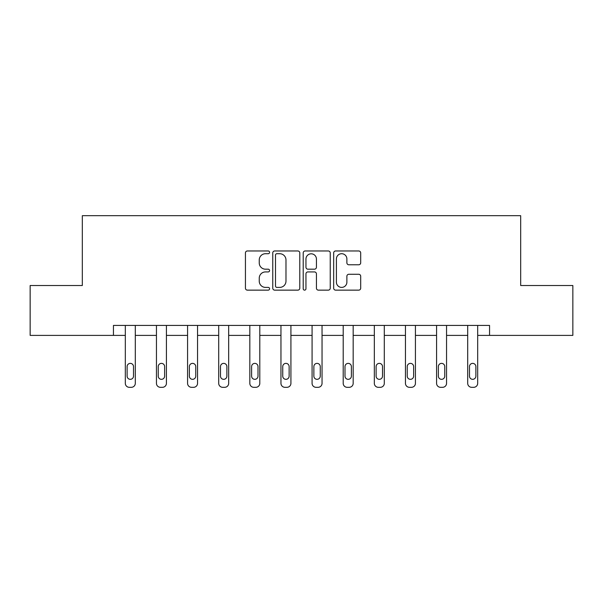 <?xml version="1.0" encoding="UTF-8"?>
<svg xmlns="http://www.w3.org/2000/svg" width="603" height="603" viewBox="0 0 603 603"><rect width="100%" height="100%" fill="white"/><g stroke="black" fill="none" stroke-linecap="round" stroke-linejoin="round"><path stroke-width="0.9" d="M269.579 252.34A1.372 1.372 0 0 0 268.207 250.969L247.396 250.969A1.96 1.96 0 0 0 245.436 252.928L245.436 288.181A1.96 1.96 0 0 0 247.396 290.141L268.207 290.141A1.372 1.372 0 0 0 269.579 288.769A1.372 1.372 0 0 0 268.207 287.397L265.516 287.397A6.264 6.264 0 0 1 259.245 281.126L259.245 278.194A6.264 6.264 0 0 1 265.516 271.923L268.207 271.923A1.372 1.372 0 0 0 269.579 270.551A1.372 1.372 0 0 0 268.207 269.187L265.516 269.187A6.264 6.264 0 0 1 259.245 262.916L259.245 259.976A6.264 6.264 0 0 1 265.516 253.712L268.207 253.712A1.372 1.372 0 0 0 269.579 252.34M358.732 264.777A1.96 1.96 0 0 0 360.692 262.818L360.692 252.928A1.96 1.96 0 0 0 358.732 250.969L335.622 250.969A1.96 1.96 0 0 0 333.67 252.928L333.67 288.181A1.96 1.96 0 0 0 335.622 290.141L358.732 290.141A1.96 1.96 0 0 0 360.692 288.181L360.692 276.234A1.96 1.96 0 0 0 358.732 274.275L348.843 274.275A1.96 1.96 0 0 0 346.883 276.234L346.883 282.159A5.239 5.239 0 0 1 341.645 287.397A5.239 5.239 0 0 1 336.406 282.159L336.406 258.951A5.239 5.239 0 0 1 341.645 253.712A5.239 5.239 0 0 1 346.883 258.951L346.883 262.818A1.96 1.96 0 0 0 348.843 264.777L358.732 264.777M113.447 335.396L30.15 335.396L30.15 285.521L82.325 285.521L82.325 215.686L520.675 215.686L520.675 285.521L572.85 285.521L572.85 335.396L489.553 335.396L489.553 325.424L113.447 325.424L113.447 335.396L125.318 335.396L125.318 383.327A3.987 3.987 0 0 0 129.313 387.314L131.311 387.314A3.987 3.987 0 0 0 135.298 383.327L135.298 335.396L156.448 335.396L156.448 383.327A3.987 3.987 0 0 0 160.436 387.314L162.433 387.314A3.987 3.987 0 0 0 166.42 383.327L166.42 335.396L187.571 335.396L187.571 383.327A3.987 3.987 0 0 0 191.566 387.314L193.555 387.314A3.987 3.987 0 0 0 197.55 383.327L197.55 335.396L218.701 335.396L218.701 383.327A3.987 3.987 0 0 0 222.688 387.314L224.685 387.314A3.987 3.987 0 0 0 228.673 383.327L228.673 335.396L249.823 335.396L249.823 383.327A3.987 3.987 0 0 0 253.818 387.314L255.808 387.314A3.987 3.987 0 0 0 259.803 383.327L259.803 335.396L280.953 335.396L280.953 383.327A3.987 3.987 0 0 0 284.94 387.314L286.938 387.314A3.987 3.987 0 0 0 290.925 383.327L290.925 335.396L312.075 335.396L312.075 383.327A3.987 3.987 0 0 0 316.062 387.314L318.06 387.314A3.987 3.987 0 0 0 322.047 383.327L322.047 335.396L343.197 335.396L343.197 383.327A3.987 3.987 0 0 0 347.192 387.314L349.182 387.314A3.987 3.987 0 0 0 353.177 383.327L353.177 335.396L374.327 335.396L374.327 383.327A3.987 3.987 0 0 0 378.315 387.314L380.312 387.314A3.987 3.987 0 0 0 384.299 383.327L384.299 335.396L405.45 335.396L405.45 383.327A3.987 3.987 0 0 0 409.445 387.314L411.434 387.314A3.987 3.987 0 0 0 415.429 383.327L415.429 335.396L436.58 335.396L436.58 383.327A3.987 3.987 0 0 0 440.567 387.314L442.564 387.314A3.987 3.987 0 0 0 446.552 383.327L446.552 335.396L467.702 335.396L467.702 383.327A3.987 3.987 0 0 0 471.689 387.314L473.687 387.314A3.987 3.987 0 0 0 477.682 383.327L477.682 335.396L489.553 335.396M299.789 252.928A1.96 1.96 0 0 0 297.829 250.969L274.719 250.969A1.96 1.96 0 0 0 272.76 252.928L272.76 288.181A1.96 1.96 0 0 0 274.719 290.141L297.829 290.141A1.96 1.96 0 0 0 299.789 288.181L299.789 252.928M305.171 250.969L328.281 250.969A1.96 1.96 0 0 1 330.24 252.928L330.24 288.181A1.96 1.96 0 0 1 328.281 290.141L318.392 290.141A1.96 1.96 0 0 1 316.432 288.181L316.432 273.883A1.96 1.96 0 0 0 314.472 271.923L307.914 271.923A1.96 1.96 0 0 0 305.955 273.883L305.955 288.769A1.372 1.372 0 0 1 304.583 290.141A1.372 1.372 0 0 1 303.211 288.769L303.211 252.928A1.96 1.96 0 0 1 305.171 250.969M276.875 253.712A1.372 1.372 0 0 0 275.503 255.084L275.503 286.026A1.372 1.372 0 0 0 276.875 287.397L279.709 287.397A6.264 6.264 0 0 0 285.98 281.126L285.98 259.976A6.264 6.264 0 0 0 279.709 253.712L276.875 253.712M316.432 259.049A5.239 5.239 0 0 0 311.193 253.81A5.239 5.239 0 0 0 305.955 259.049L305.955 267.227A1.96 1.96 0 0 0 307.914 269.187L314.472 269.187A1.96 1.96 0 0 0 316.432 267.227L316.432 259.049M135.298 325.424L135.298 383.327M125.318 325.424L125.318 383.327M133.504 376.144A3.196 3.196 0 0 1 130.308 379.332A3.196 3.196 0 0 1 127.12 376.144L127.12 366.564A3.196 3.196 0 0 1 130.308 363.375A3.196 3.196 0 0 1 133.504 366.564L133.504 376.144M129.313 387.314L131.311 387.314M166.42 325.424L166.42 383.327M156.448 325.424L156.448 383.327M164.627 376.144A3.196 3.196 0 0 1 161.438 379.332A3.196 3.196 0 0 1 158.242 376.144L158.242 366.564A3.196 3.196 0 0 1 161.438 363.375A3.196 3.196 0 0 1 164.627 366.564L164.627 376.144M160.436 387.314L162.433 387.314M197.55 325.424L197.55 383.327M187.571 325.424L187.571 383.327M195.756 376.144A3.196 3.196 0 0 1 192.561 379.332A3.196 3.196 0 0 1 189.372 376.144L189.372 366.564A3.196 3.196 0 0 1 192.561 363.375A3.196 3.196 0 0 1 195.756 366.564L195.756 376.144M191.566 387.314L193.555 387.314M228.673 325.424L228.673 383.327M218.701 325.424L218.701 383.327M226.879 376.144A3.196 3.196 0 0 1 223.683 379.332A3.196 3.196 0 0 1 220.494 376.144L220.494 366.564A3.196 3.196 0 0 1 223.683 363.375A3.196 3.196 0 0 1 226.879 366.564L226.879 376.144M222.688 387.314L224.685 387.314M259.803 325.424L259.803 383.327M249.823 325.424L249.823 383.327M258.001 376.144A3.196 3.196 0 0 1 254.813 379.332A3.196 3.196 0 0 1 251.617 376.144L251.617 366.564A3.196 3.196 0 0 1 254.813 363.375A3.196 3.196 0 0 1 258.001 366.564L258.001 376.144M253.818 387.314L255.808 387.314M290.925 325.424L290.925 383.327M280.953 325.424L280.953 383.327M289.131 376.144A3.196 3.196 0 0 1 285.935 379.332A3.196 3.196 0 0 1 282.747 376.144L282.747 366.564A3.196 3.196 0 0 1 285.935 363.375A3.196 3.196 0 0 1 289.131 366.564L289.131 376.144M284.94 387.314L286.938 387.314M322.047 325.424L322.047 383.327M312.075 325.424L312.075 383.327M320.253 376.144A3.196 3.196 0 0 1 317.065 379.332A3.196 3.196 0 0 1 313.869 376.144L313.869 366.564A3.196 3.196 0 0 1 317.065 363.375A3.196 3.196 0 0 1 320.253 366.564L320.253 376.144M316.062 387.314L318.06 387.314M353.177 325.424L353.177 383.327M343.197 325.424L343.197 383.327M351.383 376.144A3.196 3.196 0 0 1 348.187 379.332A3.196 3.196 0 0 1 344.999 376.144L344.999 366.564A3.196 3.196 0 0 1 348.187 363.375A3.196 3.196 0 0 1 351.383 366.564L351.383 376.144M347.192 387.314L349.182 387.314M384.299 325.424L384.299 383.327M374.327 325.424L374.327 383.327M382.506 376.144A3.196 3.196 0 0 1 379.317 379.332A3.196 3.196 0 0 1 376.121 376.144L376.121 366.564A3.196 3.196 0 0 1 379.317 363.375A3.196 3.196 0 0 1 382.506 366.564L382.506 376.144M378.315 387.314L380.312 387.314M415.429 325.424L415.429 383.327M405.45 325.424L405.45 383.327M413.628 376.144A3.196 3.196 0 0 1 410.439 379.332A3.196 3.196 0 0 1 407.244 376.144L407.244 366.564A3.196 3.196 0 0 1 410.439 363.375A3.196 3.196 0 0 1 413.628 366.564L413.628 376.144M409.445 387.314L411.434 387.314M446.552 325.424L446.552 383.327M436.58 325.424L436.58 383.327M444.758 376.144A3.196 3.196 0 0 1 441.562 379.332A3.196 3.196 0 0 1 438.373 376.144L438.373 366.564A3.196 3.196 0 0 1 441.562 363.375A3.196 3.196 0 0 1 444.758 366.564L444.758 376.144M440.567 387.314L442.564 387.314M477.682 325.424L477.682 383.327M467.702 325.424L467.702 383.327M475.88 376.144A3.196 3.196 0 0 1 472.692 379.332A3.196 3.196 0 0 1 469.496 376.144L469.496 366.564A3.196 3.196 0 0 1 472.692 363.375A3.196 3.196 0 0 1 475.88 366.564L475.88 376.144M471.689 387.314L473.687 387.314"/></g></svg>
